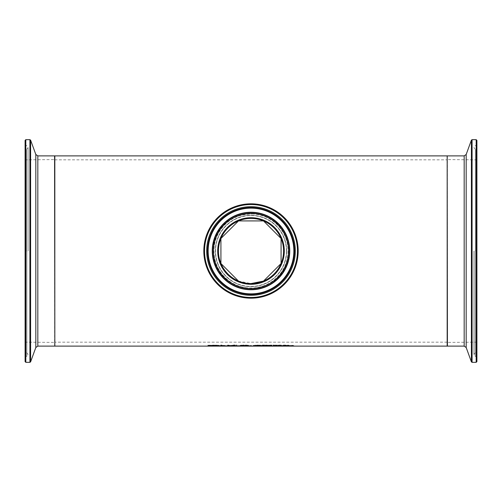 <?xml version="1.0" encoding="UTF-8"?>
<svg xmlns="http://www.w3.org/2000/svg" width="502" height="502" viewBox="0 0 502 502"><rect width="100%" height="100%" fill="white"/><g stroke="black" fill="none" stroke-linecap="round" stroke-linejoin="round"><path stroke-width="0.38" stroke-dasharray="2.51 1.88" d="M288.117 345.589L289.096 345.382L288.255 345.119L283.429 345.069L287.803 345.382L283.825 345.822L289.045 345.822L285.048 345.633L288.117 345.828L289.096 345.382M289.096 345.621L287.263 345.514M287.263 345.752L283.825 345.533M283.825 346.06L289.045 345.822M289.045 346.016L285.048 345.778M285.048 346.016L285.048 345.633M285.048 345.872L288.117 345.828M224.526 345.658L220.754 345.815M219.832 345.759L222.838 345.32L225.084 345.658M224.112 345.47L220.754 345.596L224.112 345.583M226.421 345.897L229.721 345.32L231.968 345.658M232.376 345.997L227.638 345.815L233.562 345.702L231.585 345.489L234.974 345.025L230.324 345.458L227.613 345.025L227.613 346.06L233.562 345.702M231.409 345.658L227.638 345.658L232.376 345.759M230.995 345.583L227.638 345.596L230.995 345.47M208.675 345.52L214.084 345.112L209.378 345.345L213.526 345.809M213.595 345.815L207.991 345.815L213.137 345.721L209.378 345.564M235.024 345.238L235.024 346.073M233.819 346.073L233.819 344.999L235.024 344.999M215.728 345.978L215.728 345.439L214.919 345.439L215.728 345.094L219.142 345.338L216.933 345.439L219.142 345.828L216.933 345.834M216.933 345.094L216.933 345.439M215.728 345.439L215.728 345.094M260.588 345.432L261.73 345.564M260.588 345.79L254.451 345.79M254.464 345.432L260.588 345.194M253.322 345.803L254.464 345.194M259.634 345.282L254.639 345.564L257.526 345.803L260.412 345.564L259.634 345.338M244.355 345.395L242.159 345.294L244.355 345.633M242.799 345.665L245.735 345.752L242.133 345.752M244.587 345.489L247.618 345.47L246.946 345.727L249.224 345.834L246.946 345.809M241.192 345.42L243.432 345.025L245.465 345.414M241.236 345.809L240.433 345.715L242.159 345.508M246.363 345.784L241.751 345.822M262.822 345.238L264.24 344.999M270.565 345.514L272.329 345.696L271.344 345.803L267.139 345.834M265.878 346.073L265.878 345.056L271.607 345.426M270.239 345.677L267.139 345.79L271.011 345.771M270.076 345.219L267.139 345.194L270.076 345.307M277.273 345.583L274.694 345.539L274.694 346.073M274.694 345.539L277.273 345.345M273.49 345.577L274.694 345.338M273.49 346.073L273.49 345.338M278.233 346.073L278.233 345.338L279.432 345.338L279.432 346.073M279.52 345.288L278.152 345.207L279.52 345.043M285.694 345.658L281.923 345.815M281.001 345.759L284.007 345.32L286.253 345.658M285.287 345.47L281.923 345.596L285.287 345.583M212.716 345.338L217.868 345.571L212.785 345.941L215.985 346.066L218.816 346.047L214.103 345.953L219.186 345.589L212.716 345.1L217.868 345.332L212.785 345.702L218.816 345.809L214.103 345.715L219.186 345.351L212.716 345.1M293.689 345.571L288.085 345.338L288.085 346.073M292.484 345.834L292.252 345.483L289.284 345.514L289.284 346.073M233.562 345.941L231.585 345.727L234.974 345.025M234.974 345.263L233.33 345.025M233.33 345.263L230.324 345.458M230.324 345.696L228.874 345.458M228.874 345.696L228.874 345.025M228.874 345.263L227.613 345.263L227.613 346.06M228.874 346.022L232.244 345.934L228.874 346.022L228.874 345.552L232.244 345.696L228.874 345.552M226.176 345.822L222.06 345.025L220.704 345.025L225.053 345.778L220.14 345.822L226.176 346.06L220.704 345.263L225.053 345.778M225.053 346.016L220.14 345.778M220.14 346.06L226.176 346.06M243.884 345.263L242.617 345.263L242.617 346.01L240.138 345.583L236.906 346.01L236.906 345.263L235.727 345.263L235.727 346.06L239.83 345.74L243.884 346.06L243.884 345.025L242.617 345.025L242.617 345.771L240.138 345.338L236.906 345.771L236.906 345.025L235.727 345.025L235.727 345.822L239.83 345.495L243.884 345.822L243.884 345.025M250.686 345.803L251.822 345.683L250.987 345.527L245.811 345.025L245.811 345.822L250.686 346.041L251.822 345.683M249.814 345.765L247.072 345.533L250.504 345.683L247.072 346.022L249.965 345.583M247.072 346.022L247.072 345.533M249.965 345.822L250.504 345.683M250.504 345.922L249.814 346.003M251.822 345.922L247.072 345.677L247.072 345.263L245.811 345.025M245.811 345.263L245.811 345.822M245.811 346.06L250.686 346.041M263.619 345.646L262.49 345.646L262.49 345.263L257.062 345.646L262.49 346.06L263.619 345.746L263.619 345.407L262.49 345.407L262.49 345.025L257.062 345.407L261.316 345.822L263.619 345.407M261.266 345.997L258.066 345.746L261.266 345.508L258.066 345.508M258.066 345.746L261.266 345.508M256.24 345.545L252.638 345.545M252.638 345.784L256.24 345.784M271.482 345.263L267.723 345.696L264.002 345.263L267.026 345.784L264.09 346.06L271.482 346.06L268.507 345.79L271.482 345.025L267.723 345.458L264.002 345.025L267.026 345.545L264.09 345.822L271.482 345.822L268.507 345.552L271.482 345.025M277.619 345.15L272.981 345.025L274.707 345.15L274.707 345.727L272.981 345.771L274.945 345.828L275.931 345.828L275.931 345.15L277.619 345.15L272.981 345.263L274.707 345.389L274.707 345.966L272.981 345.727M272.981 346.01L274.945 345.828M274.945 346.066L275.931 345.828M275.931 346.066L275.931 345.15M275.931 345.389L277.619 345.389M281.409 345.489L279.884 345.489L281.409 345.489L281.409 345.025L279.884 345.025M279.884 345.489L281.409 345.025M212.365 251C214.63 273.785 227.506 286.278 251 288.474C274.494 286.284 287.37 273.791 289.635 251C288.054 230.763 277.117 218.414 256.817 213.959C230.343 213.224 215.527 225.574 212.365 251M54.825 155.884L54.825 346.116M447.175 155.884L447.175 346.116M283.812 251A32.812 32.812 0 0 0 234.591 222.581A32.812 32.812 0 0 0 234.591 279.419A32.812 32.812 0 0 0 283.812 251M286.667 251A35.667 35.667 0 0 1 233.166 281.892A35.667 35.667 0 0 1 233.166 220.108A35.667 35.667 0 0 1 286.667 251A35.667 35.667 0 0 0 233.166 220.108A35.667 35.667 0 0 0 233.166 281.892A35.667 35.667 0 0 0 286.667 251A35.667 35.667 0 0 0 233.166 220.108A35.667 35.667 0 0 0 233.166 281.892A35.667 35.667 0 0 0 286.667 251M286.429 251A35.429 35.429 0 0 0 233.286 220.315A35.429 35.429 0 0 0 233.286 281.685A35.429 35.429 0 0 0 286.429 251M298.175 251A47.175 47.175 0 0 1 227.412 291.857A47.175 47.175 0 0 1 227.412 210.143A47.175 47.175 0 0 1 298.175 251A47.175 47.175 0 0 1 227.412 291.857A47.175 47.175 0 0 1 227.412 210.143A47.175 47.175 0 0 1 298.175 251M215.333 251A35.667 35.667 0 0 1 251 215.333A35.667 35.667 0 0 1 286.667 251A35.667 35.667 0 0 1 251 286.667A35.667 35.667 0 0 1 215.333 251M447.175 251L447.175 345.878L447.175 251M476.9 251L476.9 357.75L476.9 251M476.9 140.378L476.9 361.622M54.825 251L54.825 345.878L54.825 251M25.1 251L25.1 144.25L25.1 251M25.1 361.622L25.1 140.378M238.481 281.076L251 283.58A32.58 32.58 0 0 1 218.42 251A32.58 32.58 0 0 1 251 218.42A32.58 32.58 0 0 1 283.58 251M54.825 159.831L54.825 342.169L54.825 159.831L447.175 159.831L447.175 342.169L447.175 159.831M297.711 251A46.711 46.711 0 0 0 227.644 210.551A46.711 46.711 0 0 0 227.644 291.449A46.711 46.711 0 0 0 297.711 251M288.079 251A37.079 37.079 0 0 1 232.464 283.109A37.079 37.079 0 0 1 232.464 218.891A37.079 37.079 0 0 1 288.079 251M447.414 251L447.414 159.831L447.414 251M476.185 251L476.185 159.831L476.185 251M447.414 155.884L447.414 346.116M464.174 346.116L464.174 155.884M476.185 362.331L476.185 139.669M472.075 139.669L472.075 362.331M471.403 361.867L471.403 140.133M466.182 154.478L466.182 347.522M476.272 251L476.272 351.871L476.272 251M475.375 251L475.375 149.803L475.375 251M476.367 251L476.367 145.109L476.367 251M475.162 251L475.162 356.307L475.162 251M54.586 251L54.586 159.831L54.586 251M25.815 251L25.815 159.831L25.815 251M54.586 346.116L54.586 155.884M37.826 155.884L37.826 346.116M25.815 139.669L25.815 362.331M29.925 362.331L29.925 139.669M30.597 140.133L30.597 361.867M35.818 347.522L35.818 154.478M25.727 251L25.727 150.129L25.727 251M26.625 251L26.625 149.803L26.625 251M25.633 251L25.633 356.891L25.633 251M26.838 251L26.838 356.307L26.838 251M476.9 342.885L476.185 342.169L447.175 342.408M476.9 159.115L476.185 159.831L447.175 159.592M476.9 357.75L476.367 356.891L475.162 356.307L473.907 354.293L476.9 350.973M476.9 144.25L476.367 145.109L475.162 145.693L473.907 147.707L476.9 151.027M473.907 251L473.907 354.293L473.907 251M25.1 159.115L25.815 159.831L54.825 159.592M25.1 342.885L25.815 342.169L54.825 342.408M25.1 144.25L25.633 145.109L26.838 145.693L28.093 147.707L25.1 151.027M25.1 357.75L25.633 356.891L26.838 356.307L28.093 354.293L25.1 350.973M28.093 251L28.093 147.707L28.093 251M447.175 342.169L54.825 342.169"/><path stroke-width="0.75" d="M225.084 345.658L224.526 345.658M220.754 345.815L219.832 345.759M224.526 345.834L220.754 345.834L224.526 345.608M220.754 345.897L225.561 346.054L219.537 345.897L222.838 345.558L225.693 345.853L220.754 345.633M227.638 345.815L226.716 345.759M232.445 346.054L226.421 345.897L229.721 345.558L232.577 345.897L227.638 345.633M231.968 345.658L231.409 345.658M227.638 345.897L232.445 345.997M228.222 345.715L231.409 345.834L228.222 345.589M213.526 345.809L213.137 345.822M209.378 345.332L214.454 345.947L207.991 346.047L213.137 345.79M209.378 345.564L208.06 345.357M213.137 345.96L208.06 345.596L213.996 345.345M213.996 345.533L209.378 345.583M235.024 345.238L235.024 346.073L233.819 346.073L233.819 345.238L235.024 345.238M235.024 345.834L233.819 345.834M219.142 345.677L216.933 345.677L219.142 346.029L217.812 346.073L214.919 345.677L215.728 345.338L219.142 345.577M216.933 345.834L215.728 345.74M260.588 345.432L261.73 345.803L260.588 346.029L253.322 345.803L257.52 345.269L260.588 345.432M261.73 345.564L260.412 345.796M254.639 345.796L253.322 345.564M254.639 345.803L260.412 345.803L257.526 345.407L254.639 345.803L255.418 345.282M260.412 345.803L259.634 345.282M242.799 345.552L242.133 345.602M247.618 345.527L246.946 345.966L249.224 346.073L246.287 345.903M245.836 345.276L244.003 345.514M242.19 345.508L240.91 345.301M241.751 345.822L241.236 345.809M246.946 345.809L246.363 345.784M242.403 345.621L244.587 345.527L242.403 345.621M245.735 345.991L241.751 345.934L245.735 345.891M246.287 346.016L240.433 345.953L242.19 345.746L240.91 345.539L241.562 345.357L245.836 345.514L244.003 345.677M244.003 345.752L247.618 345.709M247.618 345.765L246.946 345.966M263.964 345.671L262.822 345.238L264.24 345.238L263.964 345.671L262.966 345.238M271.883 345.313L270.547 345.514M267.139 345.834L265.878 345.834M271.519 345.796L271.011 345.815M271.011 345.696L270.239 345.596M270.565 345.571L267.139 345.727L270.032 345.696L270.565 345.571L270.076 345.219M271.011 345.934L267.139 345.815L271.011 345.771M270.547 345.752L272.329 345.934L271.344 346.041L265.878 346.073L265.878 345.294L270.547 345.602M277.217 345.709L274.694 345.778L277.217 345.583M274.694 345.778L273.49 346.073L273.49 345.577L274.694 345.683M274.694 345.834L273.49 345.834M279.432 345.834L278.233 345.834M278.233 346.073L278.233 345.577L279.432 345.577L279.432 346.073L278.233 346.073M279.52 345.288L278.152 345.445L279.52 345.288M286.253 345.658L285.694 345.658M281.923 345.815L281.001 345.759M285.694 345.834L281.923 345.834L285.694 345.608M281.923 345.897L286.736 346.054L280.706 345.897L284.007 345.558L286.868 345.853L281.923 345.633M293.689 345.809L289.284 345.752L293.689 345.834L292.252 345.483M289.284 345.834L288.085 345.834M289.284 345.752L288.085 346.073L288.085 345.577L289.284 345.658M54.825 251L54.825 155.884L447.175 155.884L447.175 346.116L54.825 346.116L54.825 251M283.58 251A32.58 32.58 0 0 1 234.71 279.212A32.58 32.58 0 0 1 234.71 222.788A32.58 32.58 0 0 1 283.58 251A32.58 32.58 0 0 0 234.71 222.788A32.58 32.58 0 0 0 234.71 279.212A32.58 32.58 0 0 0 283.58 251A32.58 32.58 0 0 1 234.71 279.212A32.58 32.58 0 0 1 234.71 222.788A32.58 32.58 0 0 1 283.58 251A32.58 32.58 0 0 1 251 283.58L263.519 281.076L281.076 263.519L281.076 238.481L263.519 220.924L238.481 220.924L220.924 238.481L220.924 263.519L238.481 281.076M298.175 251A47.175 47.175 0 0 0 227.412 210.143A47.175 47.175 0 0 0 227.412 291.857A47.175 47.175 0 0 0 298.175 251M476.9 251L476.9 140.378L476.185 139.669L476.185 362.331L476.9 361.622L476.9 251M25.1 251L25.1 361.622L25.815 362.331L25.815 139.669L25.1 140.378L25.1 251M284.289 251A33.289 33.289 0 0 0 234.352 222.173A33.289 33.289 0 0 0 234.352 279.827A33.289 33.289 0 0 0 284.289 251M288.531 251A37.531 37.531 0 0 1 232.238 283.505A37.531 37.531 0 0 1 232.238 218.495A37.531 37.531 0 0 1 288.531 251M297.466 251A46.466 46.466 0 0 1 227.77 291.242A46.466 46.466 0 0 1 227.77 210.758A46.466 46.466 0 0 1 297.466 251M295.301 251A44.301 44.301 0 0 0 228.849 212.628A44.301 44.301 0 0 0 228.849 289.372A44.301 44.301 0 0 0 295.301 251M289.422 251A38.422 38.422 0 0 0 231.786 217.724A38.422 38.422 0 0 0 231.786 284.276A38.422 38.422 0 0 0 289.422 251M289.754 251A38.754 38.754 0 0 0 231.623 217.441A38.754 38.754 0 0 0 231.623 284.559A38.754 38.754 0 0 0 289.754 251M294.448 251A43.448 43.448 0 0 1 229.276 288.631A43.448 43.448 0 0 1 229.276 213.369A43.448 43.448 0 0 1 294.448 251M293.858 251A42.858 42.858 0 0 0 229.571 213.883A42.858 42.858 0 0 0 229.571 288.117A42.858 42.858 0 0 0 293.858 251M476.185 362.331L472.075 362.331L472.075 139.669L471.403 140.133L471.403 361.867L466.182 347.522L466.182 154.478L464.174 155.884L464.174 346.116L447.414 346.116L447.175 156.122M25.815 139.669L29.925 139.669L29.925 362.331L30.597 361.867L30.597 140.133L35.818 154.478L35.818 347.522L37.826 346.116L37.826 155.884L54.586 155.884L54.825 345.878M464.174 155.884L447.414 155.884M476.185 139.669L472.075 139.669M472.075 362.331L471.403 361.867M466.182 154.478L471.403 140.133M466.182 347.522L464.174 346.116M37.826 346.116L54.586 346.116M25.815 362.331L29.925 362.331M29.925 139.669L30.597 140.133M35.818 347.522L30.597 361.867M35.818 154.478L37.826 155.884"/></g></svg>
